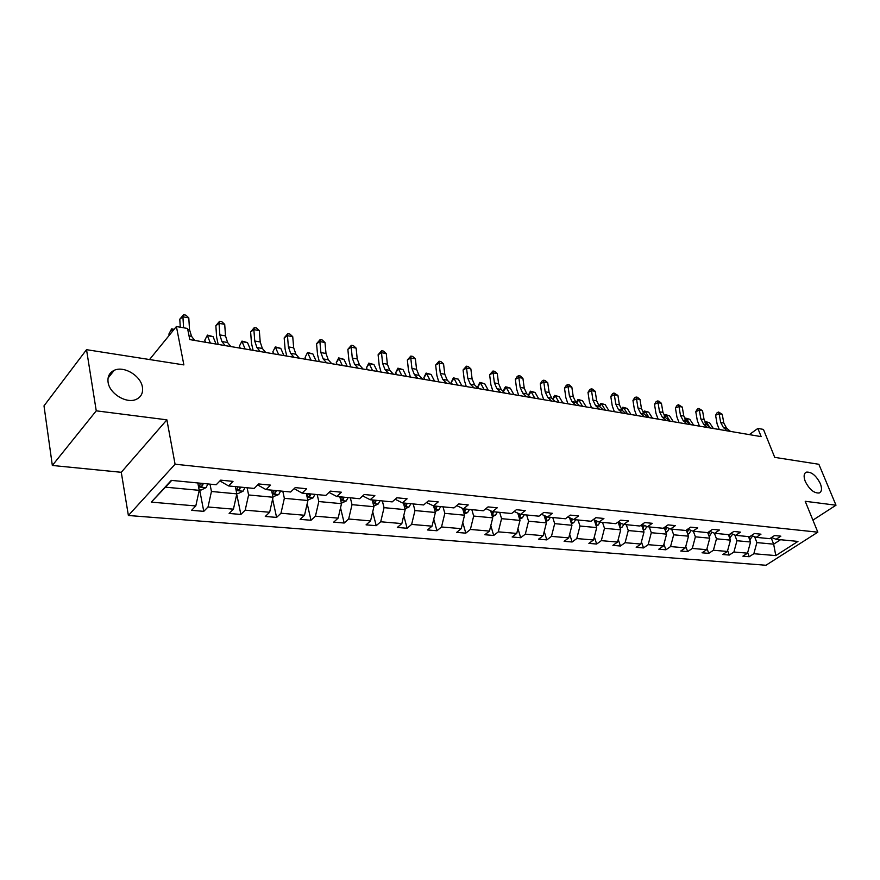<?xml version="1.0" encoding="UTF-8"?>
<svg xmlns="http://www.w3.org/2000/svg" width="880" height="880" viewBox="0 0 880 880"><rect width="100%" height="100%" fill="white"/><g stroke="black" fill="none" stroke-linecap="round" stroke-linejoin="round"><path stroke-width="1.32" d="M805.277 481.448C803.44 476.498 803.814 473.396 806.399 472.131C811.536 471.746 816.178 475.563 820.314 483.593C822.195 488.565 821.832 491.689 819.214 492.987C814.066 493.361 809.424 489.511 805.277 481.448M108.097 382.283C107.382 376.618 109.417 372.636 114.191 370.326C123.904 365.574 140.877 375.793 142.417 387.167C143.231 392.92 141.185 396.979 136.279 399.344C126.676 404.052 109.494 393.745 108.097 382.283M52.338 465.465L121.275 472.296L166.881 419.837L96.25 410.828L52.338 465.465L44 405.867L86.526 349.679L183.876 364.914L176.396 326.513L149.545 359.535M96.25 410.828L86.526 349.679M812.911 520.135L836 505.208L818.862 464.277L774.73 457.369L763.444 429.407L757.856 428.428L749.331 434.61M128.381 515.493L765.952 565.257L817.828 532.18L175.076 464.211L128.381 515.493L121.275 472.296M754.611 536.723L756.877 542.597L773.663 544.17L775.797 555.599L753.841 553.718L749.21 556.721L747.659 552.651M771.155 537.757L773.663 544.17L780.538 539.715M756.877 542.597L753.841 553.718M734.789 534.985L736.956 540.727L750.552 542.003L747.516 553.168L742.885 556.193L749.21 556.721M747.516 553.168L733.909 552.013L729.267 555.06L727.617 550.649M714.395 533.203L716.474 538.813L730.455 540.122L727.397 551.452L722.755 554.521L729.267 555.06M727.397 551.452L713.405 550.253L708.752 553.355L707.003 548.57M693.341 531.223L695.387 536.833L709.775 538.186L706.706 549.681L702.053 552.805L708.752 553.355M706.706 549.681L692.296 548.449L687.643 551.606L685.773 546.414M671.649 529.111L673.673 534.798L688.501 536.184L685.399 547.855L680.746 551.023L687.643 551.606M685.399 547.855L670.56 546.579L665.907 549.791L663.927 544.181M649.297 526.933L651.31 532.708L666.578 534.138L663.454 545.974L658.801 549.208L665.907 549.791M663.454 545.974L648.175 544.665L643.522 547.932L641.421 541.86M626.263 524.689L628.265 530.541L643.995 532.015L640.849 544.038L636.196 547.327L643.522 547.932M640.849 544.038L625.097 542.696L620.444 546.007L618.233 539.44M602.514 522.379L604.494 528.319L620.719 529.837L617.551 542.047L612.898 545.38L620.444 546.007M617.551 542.047L601.315 540.661L596.662 544.038L594.33 536.91M578.028 519.992L579.986 526.02L596.717 527.593L593.538 539.99L588.885 543.389L596.662 544.038M593.538 539.99L576.774 538.56L572.132 541.992L569.668 534.281M552.75 517.528L554.686 523.644L571.956 525.272L568.755 537.867L564.113 541.321L572.132 541.992M568.755 537.867L551.452 536.393L546.821 539.891L544.214 531.52M526.658 514.987L528.561 521.202L546.403 522.874L543.169 535.678L538.538 539.198L546.821 539.891M543.169 535.678L525.316 534.149L520.685 537.713L517.946 528.638M499.697 512.358L501.567 518.672L520.003 520.399L516.747 533.423L512.138 536.998L520.685 537.713M516.747 533.423L498.3 531.839L493.691 535.469L490.809 525.613M471.834 509.652L473.671 516.054L492.734 517.847L489.456 531.08L484.858 534.732L493.691 535.469M489.456 531.08L470.382 529.452L465.795 533.148L462.759 522.434M443.014 506.836L444.829 513.348L464.53 515.196L461.241 528.66L456.654 532.389L465.795 533.148M461.241 528.66L441.518 526.977L436.953 530.75L433.763 519.09M413.193 503.932L414.964 510.554L435.369 512.468L432.047 526.163L427.493 529.958L436.953 530.75M432.047 526.163L411.642 524.414L407.099 528.264L403.766 515.559M382.327 500.929L384.054 507.661L405.174 509.641L401.841 523.578L397.32 527.45L407.099 528.264M401.841 523.578L380.71 521.774L376.2 525.69L372.702 511.819M350.339 497.816L352.022 504.658L373.912 506.704L370.557 520.905L366.069 524.854L376.2 525.69M370.557 520.905L348.656 519.024L344.19 523.028L340.538 507.859M317.185 494.582L318.813 501.545L341.506 503.668L338.14 518.122L333.685 522.159L344.19 523.028M338.14 518.122L315.436 516.186L311.003 520.267L307.197 503.646M282.799 491.227L284.361 498.311L307.912 500.522L304.524 515.251L300.113 519.365L311.003 520.267M304.524 515.251L280.973 513.238L276.595 517.407L272.624 499.136M247.093 487.751L248.6 494.967L273.053 497.255L269.643 512.259L265.287 516.461L276.595 517.407M269.643 512.259L245.19 510.169L240.867 514.437L236.742 494.307M210.001 484.143L211.442 491.48L236.841 493.856L233.431 509.168L229.13 513.458L240.867 514.437M233.431 509.168L208.021 506.99L203.764 511.346L199.65 489.885M171.688 480.403L165.462 487.168L199.232 490.336L195.8 505.945L191.565 510.334L203.764 511.346M195.8 505.945L151.283 502.128L171.303 480.37L216.227 484.748L220.66 480.15L233.013 481.382L228.558 485.947L254.177 488.444L258.676 483.945L270.545 485.133L266.024 489.599L290.664 491.997L295.229 487.608L306.647 488.752L302.071 493.108L325.787 495.418L330.396 491.117L341.385 492.217L336.765 496.485L359.612 498.718L364.265 494.505L374.858 495.572L370.194 499.741L392.205 501.886L396.902 497.772L407.11 498.795L402.413 502.887L423.643 504.955L428.373 500.918L438.218 501.908L433.488 505.912L453.992 507.903L458.733 503.954L468.248 504.911L463.485 508.838L483.285 510.763L488.048 506.891L497.233 507.804L492.459 511.654L511.588 513.524L516.373 509.718L525.25 510.609L520.465 514.382L538.956 516.186L543.763 512.457L552.343 513.315L547.536 517.022L565.433 518.76L570.24 515.108L578.545 515.944L573.738 519.574L591.052 521.257L595.87 517.671L603.911 518.474L599.093 522.049L615.868 523.677L620.686 520.157L628.474 520.938L623.645 524.436L639.903 526.02L644.721 522.555L652.267 523.314L647.449 526.757L663.201 528.286L668.03 524.887L675.345 525.624L670.516 529.001L685.795 530.486L690.624 527.153L697.719 527.857L692.901 531.179L707.718 532.631L709.775 538.186M709.676 531.289L714.615 533.302L719.422 530.024L712.536 529.342L707.718 532.631M714.615 533.302L729.003 534.699L733.81 531.465L740.498 532.136L735.691 535.348L749.672 536.712L754.468 533.533L760.969 534.182L756.173 537.35L769.747 538.67L774.543 535.546L780.846 536.173L776.061 539.286L797.962 541.42L775.797 555.599M176.396 326.513L187.561 328.471L189.772 339.592L761.156 436.623L757.856 428.428M751.509 535.491L756.173 537.35M748.484 536.591L750.552 542.003M736.956 540.727L733.909 552.013M730.906 533.423L735.691 535.348M728.398 534.644L730.455 540.122M716.474 538.813L713.405 550.253M695.387 536.833L692.296 548.449M687.819 529.089L692.901 531.179M686.312 530.134L688.501 536.184M673.673 534.798L670.56 546.579M665.291 526.823L670.516 529.001M664.246 527.549L666.578 534.138M651.31 532.708L648.175 544.665M642.059 524.469L647.449 526.757M641.52 524.865L643.995 532.015M628.265 530.541L625.097 542.696M620.719 529.837L618.09 522.049L623.645 524.436M604.494 528.319L601.315 540.661M593.351 519.541L599.093 522.049M594.242 519.926L596.717 527.593M579.986 526.02L576.774 538.56M567.82 516.956L573.738 519.574M569.525 517.715L571.956 525.272M554.686 523.644L551.452 536.393M541.431 514.272L547.536 517.022M544.082 515.471L546.403 522.874M528.561 521.202L525.316 534.149M514.151 511.489L520.465 514.382M517.803 513.172L520.003 520.399M501.567 518.672L498.3 531.839M485.936 508.607L492.459 511.654M490.666 510.818L492.734 517.847M473.671 516.054L470.382 529.452M456.742 505.615L463.485 508.838M462.605 508.409L464.53 515.196M444.829 513.348L441.518 526.977M426.514 502.513L433.488 505.912M433.565 505.923L435.369 512.468M414.964 510.554L411.642 524.414M395.186 499.279L402.413 502.887M403.425 502.986L405.174 509.641M384.054 507.661L380.71 521.774M362.714 495.913L370.194 499.741M372.196 499.939L373.912 506.704M352.022 504.658L348.656 519.024M329.01 492.404L336.765 496.485M339.845 496.793L341.506 503.668M318.813 501.545L315.436 516.186M302.071 493.108L294.151 488.642M306.306 493.526L307.912 500.522M284.361 498.311L280.973 513.238M266.024 489.599L258.302 485.276L258.137 484.484M271.502 490.127L273.053 497.255M248.6 494.967L245.19 510.169M228.558 485.947L221.012 481.569L220.726 480.15M235.356 486.607L236.841 493.856M211.442 491.48L208.021 506.99M166.881 419.837L175.076 464.211M836 505.208L805.211 501.281L817.828 532.18M197.813 482.955L199.232 490.336M165.462 487.168L151.283 502.128M771.529 537.504L776.061 539.286M194.678 340.428L191.532 336.314L189.519 329.604L188.793 317.878L182.919 316.811L179.784 319.209L180.268 327.195M183.579 327.778L182.919 316.811L183.557 314.743L185.9 315.161L188.793 317.878M179.784 319.209L183.557 314.743M199.133 489.841L201.146 490.028L206.096 487.619L207.911 483.934M200.376 483.208L199.452 486.519L202.378 485.892L203.302 483.483M169.301 335.236L168.872 334.103L171.611 328.878L174.097 329.34M173.712 329.813L171.49 329.428L172.293 331.562M171.611 328.878L168.872 334.103M225.137 345.598L221.903 341.528L219.835 334.906L219.043 323.345L215.853 325.677L216.634 337.205L218.174 344.421M230.835 346.566L227.601 342.507L225.511 335.896L224.708 324.368L219.043 323.345L219.571 321.288L221.837 321.706L224.708 324.368M215.853 325.677L219.571 321.288M260.194 351.549L256.883 347.523L254.738 341.011L253.869 329.637L250.624 331.903L251.482 343.244L253.099 350.35M265.694 352.484L262.372 348.469L260.205 341.968L259.325 330.627L253.869 329.637L254.298 327.602L256.487 327.998L259.325 330.627M250.624 331.903L254.298 327.602M236.742 493.372L238.227 493.515L243.122 491.15L244.959 487.542M237.71 486.838L236.753 490.094L239.591 489.467L240.515 487.113M205.579 342.276L204.776 340.23L207.438 335.104L213.059 336.633L216.029 344.047M213.059 336.633L207.416 335.665L210.375 343.09M207.438 335.104L204.776 340.23M272.943 496.771L278.762 494.549L280.621 491.018M273.636 490.336L272.657 493.537L275.407 492.91L276.342 490.6M240.229 348.161L239.393 346.148L241.989 341.099L247.511 342.606L250.58 349.921M247.511 342.606L242.077 341.671L245.124 348.997M241.989 341.099L239.393 346.148M293.997 357.291L290.62 353.32L288.398 346.896L287.463 335.709L284.174 337.92L285.098 349.074L286.77 356.07M299.31 358.193L295.911 354.222L293.678 347.82L292.732 336.666L287.463 335.709L287.804 333.696L289.916 334.081L292.732 336.666M284.174 337.92L287.804 333.696M307.802 500.049L313.115 497.827L314.974 494.362M308.253 493.713L307.252 496.859L309.914 496.232L310.86 493.966M273.68 353.837L272.822 351.857L275.352 346.896L280.775 348.381L283.932 355.586M280.775 348.381L275.517 347.468L278.663 354.684M275.352 346.896L272.822 351.857M326.623 362.835L323.169 358.908L320.892 352.583L319.891 341.572L316.558 343.728L317.559 354.706L319.286 361.592M331.749 363.704L328.284 359.788L325.996 353.474L324.984 342.496L319.891 341.572L320.155 339.581L322.19 339.955L324.984 342.496M316.558 343.728L320.155 339.581M341.396 503.206L346.225 500.984L348.106 497.596M340.648 500.104L343.189 499.422L344.135 497.211M341.616 496.958L340.516 499.532M305.976 359.326L305.096 357.368L307.56 352.484L312.895 353.947L316.129 361.053M312.895 353.947L307.824 353.067L311.047 360.184M307.56 352.484L305.096 357.368M358.127 368.181L354.618 364.298L352.286 358.072L351.219 347.237L347.853 349.338L348.909 360.14L350.691 366.916M363.077 369.028L359.557 365.145L357.214 358.93L356.136 348.128L351.219 347.237L351.406 345.268L353.375 345.62L356.136 348.128M347.853 349.338L351.406 345.268M373.758 506.099L378.169 504.042L380.061 500.709M373.054 503.305L375.276 502.513L376.222 500.335M373.791 500.093L372.845 502.282M337.183 364.628L336.281 362.692L338.69 357.896L343.937 359.326L347.237 366.333M343.937 359.326L339.031 358.479L342.331 365.497M338.69 357.896L339.031 358.479L336.281 362.692M388.575 373.351L385 369.512L382.613 363.374L381.502 352.704L378.103 354.761L379.203 365.398L381.04 372.075M393.36 374.165L389.774 370.337L387.376 364.199L386.254 353.562L381.502 352.704L381.612 350.757L383.515 351.098L386.254 353.562M378.103 354.761L381.612 350.757M404.965 508.849L409.013 506.979L410.905 503.712M404.305 506.319L406.252 505.494L407.209 503.349M404.855 503.118L403.986 505.131M367.367 369.754L366.443 367.84L368.797 363.121L373.956 364.529L377.322 371.437M373.956 364.529L369.204 363.704L372.57 370.634M368.797 363.121L369.204 363.704L366.443 367.84M418 378.345L414.381 374.561L411.939 368.5L410.773 357.995L407.352 359.997L408.507 370.48L410.388 377.058M422.62 379.137L419.001 375.353L416.559 369.303L415.382 358.831L410.773 357.995L410.817 356.07L412.665 356.4L415.382 358.831M407.352 359.997L410.817 356.07M435.105 511.522L438.801 509.828L440.704 506.616M434.467 509.201L436.172 508.365L437.129 506.264M434.863 506.044L434.093 507.837M396.561 374.704L395.626 372.823L397.914 368.181L402.985 369.567L406.417 376.387M402.985 369.567L398.398 368.764L401.819 375.606M397.914 368.181L398.398 368.764L395.626 372.823M446.468 383.185L442.794 379.434L440.319 373.461L439.109 363.121L435.655 365.068L436.865 375.386L438.779 381.876M450.945 383.944L447.271 380.204L444.785 374.242L443.564 363.924L439.109 363.121L439.087 361.207L440.869 361.537L443.564 363.924M435.655 365.068L439.087 361.207M464.222 514.107L467.588 512.578L469.491 509.421M463.606 511.951L465.091 511.148L466.037 509.08M463.848 508.871L463.188 510.466M424.82 379.511L423.863 377.652L426.107 373.076L431.101 374.44L434.588 381.161M431.101 374.44L426.657 373.67L430.133 380.413M426.107 373.076L426.657 373.67L423.863 377.652M474.012 387.86L470.305 384.153L467.797 378.268L466.532 368.082L463.067 369.985L464.31 380.149L466.268 386.54M478.346 388.597L474.639 384.901L472.12 379.016L470.855 368.852L466.532 368.082L466.455 366.19L468.182 366.498L470.855 368.852M463.067 369.985L466.455 366.19M500.698 392.392L496.947 388.729L494.395 382.921L493.108 372.878L489.621 374.748L490.897 384.758L492.888 391.061M504.889 393.107L501.138 389.455L498.586 383.647L497.288 373.637L493.108 372.878L492.965 371.008L494.637 371.316L497.288 373.637M489.621 374.748L492.965 371.008M526.537 396.781L522.764 393.162L520.179 387.431L518.848 377.531L515.35 379.357L516.67 389.224L518.683 395.45M530.607 397.474L526.823 393.855L524.238 388.135L522.907 378.268L518.848 377.531L518.661 375.683L520.278 375.98L522.907 378.268M515.35 379.357L517.264 376.409L518.661 375.683M551.595 401.038L547.789 397.452L545.182 391.798L543.807 382.041L540.298 383.834L541.651 393.558L543.697 399.696M555.533 401.709L551.727 398.134L549.12 392.48L547.745 382.756L543.807 382.041L543.576 380.215L545.149 380.501L547.745 382.756M540.298 383.834L542.168 380.93L543.576 380.215M575.894 405.163L572.066 401.621L569.426 396.033L568.029 386.419L564.498 388.168L565.884 397.76L567.952 403.81M579.711 405.812L575.883 402.281L573.243 396.704L571.835 387.112L568.029 386.419L567.743 384.604L569.261 384.879L571.835 387.112M564.498 388.168L566.335 385.308L567.743 384.604M599.456 409.167L595.617 405.669L592.955 400.147L591.525 390.665L587.994 392.381L589.402 401.841L591.492 407.814M603.174 409.794L599.324 406.296L596.662 400.796L595.221 391.336L591.525 390.665L591.195 388.872L592.68 389.136L595.221 391.336M587.994 392.381L589.787 389.554L591.195 388.872M622.347 413.05L618.475 409.585L615.791 404.14L614.339 394.79L610.797 396.473L612.238 405.801L614.35 411.697M625.944 413.666L622.072 410.201L619.388 404.778L617.936 395.439L614.339 394.79L613.976 393.008L617.936 395.439M610.797 396.473L612.557 393.69L613.976 393.008M644.556 416.823L640.673 413.402L637.978 408.023L636.504 398.794L632.951 400.444L634.425 409.651L636.548 415.459M648.065 417.417L644.171 413.996L641.476 408.639L639.991 399.432L636.504 398.794L636.097 397.034L637.494 397.287L639.991 399.432M632.951 400.444L634.678 397.694L636.097 397.034M666.149 420.486L662.244 417.098L659.538 411.796L658.031 402.688L654.489 404.294L655.974 413.38L658.119 419.122M669.548 421.069L665.654 417.681L662.937 412.39L661.43 403.304L658.031 402.688L657.591 400.95L658.944 401.192L661.43 403.304M654.489 404.294L656.172 401.588L657.591 400.95M687.126 424.05L683.221 420.695L680.493 415.459L678.964 406.472L675.422 408.056L676.929 417.021L679.085 422.686M690.437 424.611L686.521 421.267L683.793 416.031L682.264 407.066L678.964 406.472L678.491 404.745L682.264 407.066M675.422 408.056L677.072 405.383L678.491 404.745M492.371 516.615L495.44 515.229L497.343 512.127M491.777 514.602L493.999 511.808M491.942 511.412L491.304 513.007M452.177 384.153L451.22 382.327L453.409 377.817L458.326 379.159L461.857 385.792M458.326 379.159L454.014 378.411L457.545 385.066M453.409 377.817L454.014 378.411L451.22 382.327M519.596 519.046L522.379 517.803L524.293 514.756M519.013 517.143L521.048 514.437M519.134 513.777L518.507 515.471M478.698 388.652L477.719 386.848L479.864 382.404L484.704 383.724L488.279 390.28M484.704 383.724L480.524 383.009L484.099 389.576M479.864 382.404L480.524 383.009L477.719 386.848M545.941 521.411L548.46 520.289L550.374 517.297M545.38 519.607L547.272 516.901M545.446 516.076L544.83 517.869M503.921 392.161L503.415 391.237L504.394 388.366L505.516 386.859L507.133 387.145L510.268 388.168L513.898 394.636M510.268 388.168L506.231 387.464L509.839 393.943M505.516 386.859L506.231 387.464L503.415 391.237M571.461 523.71L573.727 522.698L575.641 519.761M570.9 521.972L572.704 519.123M570.922 518.331L570.328 520.19M528.385 395.34L530.387 391.182L535.073 392.458L538.736 398.849M535.073 392.458L531.146 391.787L534.809 398.189M530.387 391.182L531.146 391.787L528.418 395.373M596.178 525.932L598.213 525.041L600.127 522.148M595.628 524.26L597.344 521.279M595.595 520.52L595.023 522.445M552.695 399.036L554.532 395.373L559.141 396.638L562.837 402.941M559.141 396.638L555.335 395.978L559.02 402.292M554.532 395.373L555.335 395.978L552.849 399.19M620.136 528.099L621.962 527.307L623.865 524.458M619.586 526.471L621.214 523.391M619.509 522.654L618.959 524.634M576.29 402.655L577.962 399.443L582.505 400.686L586.234 406.912M582.505 400.686L578.809 400.048L582.527 406.285M577.962 399.443L578.809 400.048L576.565 402.897M643.368 530.211L644.985 529.507L646.943 526.537M642.818 528.616L644.369 525.448M642.697 524.744L642.18 526.768M599.181 406.175L600.721 403.392L605.198 404.624L608.949 410.773M605.198 404.624L601.612 403.997L605.352 410.168M600.721 403.392L601.612 403.997L599.577 406.538M665.907 532.257L667.337 531.641L669.35 528.517M665.159 526.911L664.708 528.847M665.357 530.684L666.831 527.461M621.434 409.552L622.831 407.231L627.253 408.441L631.026 414.524M627.253 408.441L623.755 407.836L627.528 413.93M622.831 407.231L623.755 407.836L621.94 410.08M687.797 534.248L689.04 533.709L691.086 530.442M687.225 532.686L688.622 529.419M686.895 529.727L686.565 530.86M643.082 412.764L644.325 410.971L648.681 412.159L652.476 418.165M648.681 412.159L645.293 411.565L649.077 417.593M644.325 410.971L645.293 411.565L643.676 413.512M709.038 536.184L712.206 532.323M707.85 532.686L708.532 534.556L709.786 531.333M664.158 415.866L665.225 414.601L669.526 415.767L673.332 421.707M669.526 415.767L666.226 415.195L670.032 421.146M665.225 414.601L666.226 415.195L664.84 416.845M707.52 427.515L703.604 424.204L700.865 419.023L699.325 410.157L695.772 411.697L697.301 420.552L699.479 426.151M710.743 428.054L706.816 424.754L704.077 419.584L702.537 410.729L699.325 410.157L698.819 408.441L702.537 410.729M695.772 411.697L697.4 409.057L698.819 408.441M729.685 538.065L732.71 534.149M729.102 536.514L730.268 533.852M684.783 419.045L685.564 418.121L689.799 419.287L693.616 425.15M689.799 419.287L686.587 418.726L690.382 424.567M685.564 418.121L686.587 418.726L685.432 420.079M727.364 430.881L723.437 427.603L720.687 422.488L719.125 413.732L715.583 415.25L717.123 423.984L719.312 429.517M730.499 431.409L726.572 428.142L723.811 423.038L722.249 414.293L719.125 413.732L718.586 412.038L722.249 414.293M715.583 415.25L717.167 412.643L718.586 412.038M749.749 539.902L752.642 535.942M749.144 538.34L750.09 536.437M704.858 422.125L705.342 421.564L709.522 422.708L713.361 428.505M709.522 422.708L706.398 422.169L709.731 427.207M705.342 421.564L706.398 422.169L705.485 423.225M189.035 335.885L191.532 336.314M187.726 329.296L189.519 329.604M198.583 486.97L205.964 487.674M201.883 483.351L202.378 485.892M221.903 341.528L227.601 342.507M219.835 334.906L225.511 335.896M256.883 347.523L262.372 348.469M254.738 341.011L260.205 341.968M236.17 490.556L242.99 491.205M239.074 486.97L239.591 489.467M272.338 494.01L278.641 494.615M274.868 490.457L275.407 492.91M290.62 353.32L295.911 354.222M288.398 346.896L293.678 347.82M307.175 497.332L312.994 497.882M309.364 493.823L309.914 496.232M323.169 358.908L328.284 359.788M320.892 352.583L325.996 353.474M340.758 500.533L346.104 501.05M342.606 497.057L343.189 499.422M354.618 364.298L359.557 365.145M352.286 358.072L357.214 358.93M373.131 503.624L378.048 504.097M374.682 500.181L375.276 502.513M385 369.512L389.774 370.337M382.613 363.374L387.376 364.199M404.382 506.605L408.892 507.034M405.647 503.195L406.252 505.494M414.381 374.561L419.001 375.353M411.939 368.5L416.559 369.303M434.544 509.487L438.68 509.883M435.556 506.11L436.172 508.365M442.794 379.434L447.271 380.204M440.319 373.461L444.785 374.242M463.694 512.27L467.478 512.622M464.453 508.926L465.091 511.148M470.305 384.153L474.639 384.901M467.797 378.268L472.12 379.016M496.947 388.729L501.138 389.455M494.395 382.921L498.586 383.647M522.764 393.162L526.823 393.855M520.179 387.431L524.238 388.135M547.789 397.452L551.727 398.134M545.182 391.798L549.12 392.48M572.066 401.621L575.883 402.281M569.426 396.033L573.243 396.704M595.617 405.669L599.324 406.296M592.955 400.147L596.662 400.796M618.475 409.585L622.072 410.201M615.791 404.14L619.388 404.778M640.673 413.402L644.171 413.996M637.978 408.023L641.476 408.639M662.244 417.098L665.654 417.681M659.538 411.796L662.937 412.39M683.221 420.695L686.521 421.267M680.493 415.459L683.793 416.031M491.876 514.954L495.33 515.284M492.404 511.632L493.053 513.832M519.145 517.55L522.269 517.847M519.321 513.865L520.102 516.439M545.523 520.069L548.35 520.344M545.424 516.186L546.293 518.958M571.076 522.511L573.617 522.753M570.823 518.793L571.659 521.389M595.826 524.865L598.114 525.085M595.43 521.312L596.233 523.754M619.817 527.164L621.852 527.351M618.167 522.28L618.783 522.346M619.278 523.743L620.07 526.042M643.082 529.375L644.886 529.551M641.85 524.623L642.565 524.689M642.422 526.086L643.181 528.264M665.654 531.531L667.227 531.685M664.873 528.352L665.61 530.42M687.566 533.621L688.93 533.753M686.675 530.552L687.39 532.521M708.851 535.656L710.006 535.766M703.604 424.204L706.816 424.754M700.865 419.023L704.077 419.584M729.52 537.625L730.499 537.713M723.437 427.603L726.572 428.142M720.687 422.488L723.811 423.038M749.606 539.539L750.409 539.616M806.399 472.131L805.145 472.989M114.191 370.326L108.075 378.048M199.331 485.914L199.452 486.519M236.632 489.533L236.753 490.094"/></g></svg>
